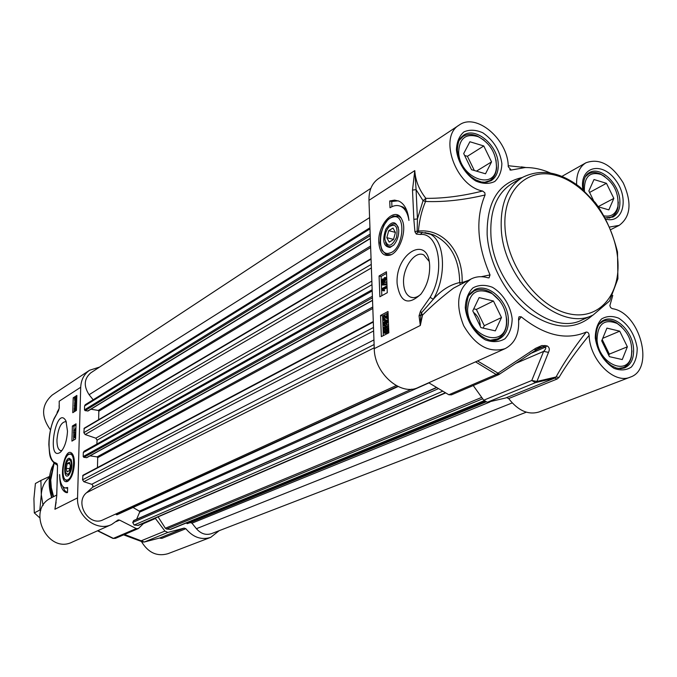 <?xml version="1.0" encoding="UTF-8"?>
<svg xmlns="http://www.w3.org/2000/svg" width="677" height="677" viewBox="0 0 677 677"><rect width="100%" height="100%" fill="white"/><g stroke="black" fill="none" stroke-linecap="round" stroke-linejoin="round"><path stroke-width="1.02" d="M51.317 496.359L51.367 497.823M49.463 477.285C44.411 481.669 41.686 487.482 41.297 494.718L43.057 505.491M40.747 510.61L39.816 510.06L41.297 494.718L40.891 480.475L49.573 476.422M40.891 480.475L35.399 483.513L33.926 498.653L34.299 512.895L39.664 517.77M39.816 510.06L34.299 512.895M484.292 400.886L170.655 529.38L166.576 529.042L165.366 528.238L158.088 516.873M526.317 412.183L211.478 533.654C205.91 535.439 200.883 533.789 196.406 528.703L191.98 523.177L190.322 522.61L187.199 523.685L186.319 522.957M93.172 399.785L89.119 394.725C83.499 386.025 84.041 378.748 90.735 372.883L370.861 188.316M370.327 238.541L88.052 410.973L85.107 410.634L84.481 409.856L84.591 405.938L85.251 404.711L369.947 227.794M98.63 419.689L98.834 411.193L98.216 410.423L90.913 409.23M96.836 444.087L97.09 440.168L95.821 438.18L85.141 434.532L83.855 432.662L84.244 428.194L371.047 258.665M372.536 300.453L86.774 457.652L83.83 457.339L83.195 456.56L83.305 452.558L84.05 451.254L372.155 289.739M97.463 467.579L97.7 457.652L97.082 456.882L90.049 455.849M396.197 385.568L103.2 519.75C89.136 527.197 74.072 502.893 86.512 492.763L92.521 487.313L92.961 485.629L91.97 484.377L83.855 481.711L82.56 479.824L82.983 475.246L373.289 321.533M117.273 514.495L115.412 514.156M136.619 519.259L139.657 512.125L139.335 511.186L133.073 507.454M445.314 393.075L138.362 525.377L134.139 525.047L132.726 522.475L133.716 520.537L435.895 387.718M144.159 522.881L138.379 528.551L136.272 528.585L119.592 520.105L118.136 519.944L111.561 524.531C96.794 532.02 76.366 516.187 77.55 497.883L80.707 387.269C81.088 379.814 84.041 374.144 89.567 370.26L99.553 367.078M89.567 370.26L52.197 395.055C41.365 404.778 40.789 416.389 50.479 429.895M59.161 408.443L57.08 412.395M80.707 387.269L59.195 401.216L59.246 407.732M56.115 502.216L54.922 509.265L56.766 495.666L57.528 465.454L57.037 463.652L55.396 462.763C47.585 460.978 46.874 434.583 54.025 419.097L58.518 410.727L59.322 407.647M67.497 431.249L65.965 420.942C56.183 403.458 45.926 463.356 60.642 452.024C64.603 447.692 66.888 440.761 67.497 431.249M67.48 492.636L66.202 492.568C61.945 491.028 59.754 485.02 59.627 474.543C59.982 482.362 61.785 486.822 65.043 487.939L67.641 487.508L67.48 492.636M74.385 463.711C74.47 458.879 73.708 455.494 72.117 453.556C64.078 444.933 57.477 485.747 67.624 481.372C71.457 478.707 73.708 472.825 74.385 463.711M72.769 412.691L73.218 397.78L76.865 395.444L76.425 410.423L72.769 412.691M71.923 441.125L72.371 426.028L76.036 423.819L75.587 438.984L71.923 441.125M68.157 481.076L67.057 481.11L64.442 479.02C63.706 476.676 63.291 479.147 62.851 469.66C63.477 462.425 65.339 457.288 68.436 454.259L72.202 453.658M69.257 458.219C63.782 458.574 62.978 480.746 68.665 475.254C71.855 470.617 72.693 465.429 71.17 459.7L69.257 458.219M71.187 459.725L69.892 459.108L68.098 460.258M66.295 473.824L68.944 474.958M71.33 465.395C70.281 472.927 68.479 475.533 65.914 473.215C64.645 468.467 65.331 464.177 67.988 460.352C70.095 458.998 71.212 460.682 71.33 465.395M69.443 462.273L70.374 465.928L69.189 470.752L67.091 471.903L66.168 468.239L67.345 463.44L69.443 462.273M143.397 523.668L155.422 518.489L155.135 518.15M155.422 518.489L164.917 531.073L141.468 540.695L142.652 541.93L144.311 542.015L167.828 532.435L164.917 531.073M219.187 530.675L210.674 537.377C201.391 540.288 193.114 537.394 185.853 528.703L184.093 528.111L167.828 532.435M61.979 450.518L60.549 450.628C58.078 449.655 56.885 446.008 56.961 439.703C58.07 428.397 60.913 422.38 65.508 421.636L66.431 422.101M159.62 538.02L160.601 538.308L160.221 537.775M160.601 538.308L162.015 538.308L160.415 537.699M56.648 495.073L50.978 498.018C25.997 509.612 47.695 554.581 72.261 542.091L111.561 524.531M141.408 541.482C148.17 552.703 157.005 556.782 167.921 553.71L210.674 537.377M56.809 464.752L57.452 465.158M57.376 465.091L57.037 463.652M56.631 495.886L57.469 474.459M55.48 505.338L56.766 495.666M57.317 474.602L57.528 465.454M56.851 464.769L55.396 462.763M56.293 464.574C48.507 459.175 49.836 453.793 48.837 444.544C48.998 435.218 50.724 426.586 54.033 418.648L54.025 419.097M54.033 418.648L58.518 410.727M62.682 486.331L64.679 490.52L67.345 492.653M67.615 488.219L65.593 488.007M75.697 400.869L75.765 401.943M76.823 396.756L74.808 398.042L74.792 398.694M73.218 397.78L74.808 398.042M74.673 402.527L74.622 404.321M74.546 406.843L75.68 409.568L76.239 408.366L75.875 407.021L76.467 408.239L75.57 410.228L74.546 408.57L74.216 411.176L74.318 407.884L75.469 407.994L76.146 409.026M74.419 411.21L74.402 411.675M75.993 425.054L73.971 426.273L73.852 430.293M72.371 426.028L73.971 426.273M73.827 431.029L73.793 432.332M73.776 432.848L73.717 434.879M73.641 437.317L73.556 440.168M75.553 436.817L74.673 437.579M75.765 433.026L73.581 432.815L73.598 432.315L75.782 432.425M75.841 430.437L74.631 431.156L73.675 431.004L73.691 430.386L75.409 429.362L75.384 428.16L75.875 429.277M76.416 399.024L76.476 400.149M74.504 407.842L75.469 407.994M75.629 410.237L76.366 410.27M75.46 410.169L75.435 411.032M75.012 403.737L74.817 406.344L75.426 404.651L75.993 405.464L76.052 403.137L76.577 404.279L75.968 406.09L75.545 405.684L74.741 407.004L74.343 405.709L75.012 403.737L75.968 403.89L75.875 404.609M76.433 406.234L76.086 406.987M76.645 402.84L75.139 402.917M75.858 429.7L73.675 431.004M75.9 428.245L75.384 428.16M75.765 432.925L73.581 432.815M75.697 435.319L74.098 437.486L73.48 436.216L74.199 434.16L74.732 434.795L75.392 433.729L75.722 434.473M75.189 434.406L75.012 436.073L75.384 434.431M74.182 434.795L74.597 435.548L73.945 436.885L73.7 436.09L74.453 434.837M76.67 401.943L75.054 402.9L74.495 399.083L76.179 397.915L76.746 399.388M76.729 400.031L76.679 401.706M76.112 401.478L75.139 402.223L74.944 399.752L76.112 401.478M76.273 401.097L75.105 399.362L76.095 398.592L76.273 401.097M75.079 398.736L74.631 398.668M76.306 399.142L75.35 398.981M76.052 399.523L75.105 399.362M75.392 400.412L74.8 400.31M75.985 404.482L75.029 404.321M76.34 404.685L75.663 404.567M75.003 411.303L74.216 411.176M75.265 411.142L74.478 411.015M66.168 468.239L69.68 468.738M67.345 463.44L69.833 463.796M386.821 237.669L388.725 230.662L393.024 228.056L395.419 232.49L393.489 239.54L389.182 242.112L386.821 237.669L393.532 239.379M388.725 230.662L395.36 232.372M593.458 200.358L588.863 190.948L594 179.523L606.457 183.315L613.836 198.403L608.843 209.878L598.493 206.857M613.836 198.403L598.299 206.578M606.457 183.315L589.591 192.437M604.806 176.494L599.974 173.744C595.726 172.06 591.952 172.102 588.643 173.879L585.427 176.629M584.496 190.99L584.344 189.602C584.496 176.46 590.065 171.408 601.032 174.454C613.286 181.504 618.913 192.107 617.932 206.265C616.036 213.797 611.5 217.012 604.341 215.929M607.404 218.104L611.526 216.945C614.826 215.159 616.967 212.028 617.932 207.543L618.346 202.051M471.547 169.699L463.694 153.577L469.897 141.747L483.776 145.97L491.544 161.896L485.519 173.786L471.547 169.699M491.544 161.896L476.464 171.137M474.34 170.519L467.409 156.302L464.617 155.473M483.776 145.97L467.409 156.302M470.507 167.557L467.942 162.302M484.377 182.367L489.733 180.624C493.829 178.017 496.131 173.727 496.622 167.752L496.004 159.95M484.055 140.181L477.378 136.043C471.894 133.809 467.088 133.978 462.95 136.542L459.057 140.571M458.659 152.08C459.353 138.176 465.911 133.064 478.326 136.737C490.063 143.126 496.106 153.078 496.444 166.584C495.894 191.743 459.26 178.169 458.659 152.08M480.907 327.6L472.766 310.861L479.13 297.601L493.448 301.02L501.496 317.538L495.31 330.858L480.907 327.6M483.158 328.108L484.283 325.713L476.363 309.431L473.748 308.822M501.496 317.538L484.283 325.713M493.448 301.02L476.363 309.431M480.205 326.153L480.188 324.782C479.697 319.62 477.463 315.474 473.485 312.342M490.715 340.176L497.46 338.898C502.749 336.249 505.812 331.324 506.65 324.114L506.718 319.493L505.541 312.698M499.753 300.825L491.358 292.853C485.155 289.079 479.375 288.461 474.027 290.992L468.924 295.434M467.57 309.651C469 292.337 477.175 287.006 492.086 293.64C502.046 300.926 506.845 310.735 506.481 323.064C505.144 349.383 468.205 337.188 467.57 309.651M609.41 356.661L601.692 340.836L606.931 328.117L619.726 331.171L627.359 346.802L622.273 359.563L609.41 356.661M608.801 355.417L609.325 354.13L602.217 339.566M627.359 346.802L609.325 354.13M619.726 331.171L602.725 338.331M621.672 326.813L616.298 322.684C611.593 320.077 607.218 319.612 603.173 321.27L599.137 324.181M597.046 339.761C597.596 323.868 604.324 318.452 617.212 323.504C628.476 331.654 633.181 342.545 631.319 356.178C627.232 376.81 598.206 363.27 597.046 339.761M618.152 368.457L623.162 367.645C627.207 365.952 629.906 362.533 631.277 357.397L631.996 350.788M550.096 172.855C541.592 169.182 533.256 167.422 525.081 167.566L511.169 170.054L509.756 169.749M417.853 232.236L417.159 231.111L414.942 231.83L416.33 234.073L418.42 231.06C419.368 220.211 421.746 210.352 425.537 201.484L425.867 198.344L423.049 200.663L425.537 201.484C443.985 202.169 463.83 200.003 485.07 194.993L484.842 192.793L482.633 191.032C455.697 186.192 438.256 136.813 459.141 125.101C476.32 112.221 508.385 139.809 508.241 166.686L511.169 170.054M485.07 194.993C475.364 218.138 477.014 244.778 490.03 274.913L481.254 276.707M518.658 320.339L521.188 316.794L519.005 316.785L518.54 318.85C519.555 333.465 515.062 343.4 505.076 348.663C489.192 353.326 475.398 345.676 463.677 325.696C455.122 304.185 457.567 288.63 471.023 279.026C476.126 276.428 481.779 276.021 487.973 277.798L489.056 277.858L490.03 274.913M521.188 316.794C544.503 335.53 566.184 340.624 586.231 332.068C573.521 348.359 563.467 363.321 556.071 376.962L554.869 378.054L557.103 379.027L559.016 377.402L556.071 376.962L536.929 381.456L531.767 380.491L535.482 382.64L536.929 381.456L548.488 352.362L543.631 351.388L531.767 380.491L483.725 400.209L487.355 402.256L505.643 397.991L554.869 378.054M612.778 295.384L609.859 305.64L610.637 307.595L612.313 308.661C639.993 312.478 655.15 369.261 630.245 377.14C614.132 384.519 589.633 359.876 589.125 335.343C588.897 333.118 587.932 332.026 586.231 332.068M576.618 184.567C576.322 174.074 579.419 166.813 585.927 162.793C599.424 157.91 611.881 164.629 623.272 182.959C632.081 202.668 630.71 216.809 619.176 225.373L609.943 226.973M387.295 314.128L387.472 318.799L384.062 316.76L383.334 318.495L384.282 319.4L384.265 320.323L383.571 320.356L382.886 318.706L384.037 315.854L384.764 315.804L386.897 317.868L386.762 314.407L388.124 314.306M388.302 318.985L387.472 318.799M388.031 319.104L387.083 318.901M385.128 317.132L384.731 319.493M384.265 320.323L385.484 320.593L385.509 319.662L384.282 319.4M385.484 320.593L383.783 320.407M385.729 316.015L386.855 316.811M386.381 323.97L387.219 322.125L386.711 321.101L385.484 323.572L385.001 323.733L384.197 322.54L383.546 324.063L384.401 324.918L384.333 325.84L383.097 324.308L384.172 321.643L385.12 322.142L386.178 320.238L386.872 320.162L387.676 321.888L386.491 324.808L386.381 323.97M387.142 321.66L386.677 323.682M386.559 323.809L385.484 323.572M386.423 323.936L385.001 323.733M384.976 323.301L384.985 325.045M384.333 325.84L385.56 326.102L385.628 325.188L384.401 324.918M385.56 326.102L384.781 325.933M387.887 320.39L388.37 320.61M388.505 324.122L387.718 325.07L386.491 324.808M387.016 327.346L385.636 328.455L384.418 328.193L386.609 327.033L387.413 328.7L387.1 330.469L384.418 328.193M385.636 328.455L387.295 329.86M384.113 328.751L386.812 331.045L385.687 332.06L384.578 332.238L383.783 330.545L384.113 328.751M385.145 329.623L385.408 332.187M383.08 327.871L383.317 327.253L383.952 327.795L385.467 326.238L386.821 326.077L387.921 328.404L387.904 331.975L387.269 331.425L385.738 333.025L384.384 333.186L383.275 330.816L383.681 328.379L383.08 327.871M384.181 327.44L383.317 327.253M387.667 326.263L388.606 326.779M388.776 331.07L387.532 330.833M388.793 331.493L388.149 331.358M388.818 332.17L387.904 331.975M388.268 332.052L386.965 333.287L384.764 333.27M382.564 282.165L381.845 281.42L382.877 279.855L383.233 280.633L382.564 282.165M383.233 280.794L383.055 281.573M385.433 279.009L384.934 281.04M384.621 281.293L383.681 280.405L385.035 278.399L385.475 279.364L384.621 281.293M382.615 283.028L382.014 283.104L381.405 281.683L382.48 279.026L383.402 279.55L384.494 277.587L385.221 277.502L385.924 279.119L384.654 282.174L383.977 282.275L383.478 281.48L382.615 283.028L383.834 283.316L382.192 283.147M386.22 277.739L386.711 277.985M386.838 281.243L385.865 282.461L384.155 282.317M384.528 282.402L383.834 283.316M381.473 285.059L381.447 284.374L386.11 283.815L386.135 284.509L381.473 285.059L386.973 284.839M386.939 284.01L386.11 283.815M386.965 284.704L386.135 284.509M386.161 287.2L382.683 289.13L383.402 290.475L382.877 290.772L381.667 288.825L386.127 286.337L386.161 287.2L387.075 287.412M387.083 287.649L383.901 289.409L382.683 289.13M383.901 289.409L384.621 290.755L383.402 290.475M384.621 290.755L382.877 290.772M387.041 286.557L386.127 286.337M388.073 312.994L382.59 315.897L383.334 335.614M386.525 273.364L381.109 276.444L381.828 295.697M386.465 271.765L387.278 292.701L379.865 296.78L379.086 275.971L386.465 271.765M379.086 275.971L381.109 276.444M388.014 311.488L388.843 332.796L381.346 336.63L380.559 315.448L388.014 311.488M380.559 315.448L382.59 315.897M389.724 200.959L394.623 200.113L399.168 201.213C404.677 204.141 407.935 210.547 408.942 220.44C407.808 213.28 405.151 208.618 400.953 206.451C397.568 204.894 393.921 205.326 390.003 207.746L389.724 200.959L391.729 201.501L391.941 206.688M398.22 200.807L391.729 201.501M400.319 206.172L402.976 206.993L406.479 209.752M505.076 348.663L418.344 387.422C400.911 396.502 374.305 373.399 374.254 348.647L420.315 325.476L420.823 315.135L419.046 315.863L420.315 325.476L422.541 315.084L420.51 311.065L419.046 315.863M471.023 279.026L453.59 288.114C442.242 296.653 431.892 305.64 422.541 315.084L420.823 315.135L421.551 312.74L433.305 299.268C447.158 275.945 444.831 239.87 429.523 233.853L425.004 232.558M427.796 233.184L433.661 234.927C450.594 243.212 459.277 259.088 459.7 282.554C450.103 284.653 441.302 290.221 433.297 299.268L430.123 297.355L420.51 311.065M422.473 232.414L420.273 234.462C438.941 232.355 445.542 271.621 430.123 297.355M422.033 232.431L417.853 232.228M460.36 284.577L459.7 282.554L462.112 282.588C463.28 252.91 444.214 228.352 418.42 231.06L417.159 231.111L417.438 218.933L413.842 219.331L414.942 231.83M482.633 191.032C462.391 196.085 443.469 198.522 425.867 198.344C419.114 189.805 415.424 180.564 414.789 170.612L416.084 189.662L423.049 200.663L417.438 218.933L416.084 189.662L412.505 190.076L413.842 219.331M459.141 125.101L378.401 178.669C371.969 183.222 368.83 190.449 368.973 200.324L414.789 170.612L412.505 190.076M559.016 377.402C566.598 364.607 576.635 350.584 589.125 335.343M468.467 280.354L462.112 282.588L462.374 283.536M535.761 349.637L539.806 347.555L543.377 346.658L545.425 347.115C546.221 347.936 545.62 349.357 543.631 351.388L515.696 363.414M548.488 352.362C549.927 349.4 549.428 347.233 547.016 345.854L541.888 345.541L535.659 348.308L497.781 373.315L496.173 374.491L499.423 374.237M535.685 349.882L534.255 349.205M499.651 374.144L477.556 360.959M521.366 166.864L526.054 167.557M420.671 294.436C417.091 297.457 413.698 298.337 410.474 297.085C406.327 295.07 404.025 290.458 403.577 283.265C402.485 267.948 414.925 250.211 423.802 254.916L429.1 261.297M397.154 283.908C400.175 302.509 408.104 305.911 420.925 294.114C426.789 286.253 429.7 277.062 429.675 266.552C429.083 233.48 394.852 253.029 397.154 283.908M428.744 382.776L448.843 394.759L451.398 394.869L498.78 374.626L539.789 347.563M374.254 348.647L368.973 200.324M506.624 397.594L508.647 398.558C518.159 410.736 528.297 415.204 539.07 411.954L630.245 377.14M483.725 400.209L473.24 385.535M384.883 238.837C384.883 234.039 386.305 230.019 389.131 226.77C395.732 223.029 398.178 226.626 396.477 237.559C391.534 246.961 387.684 247.664 384.934 239.658L384.883 238.837M385.518 242.281C386.525 245.743 388.378 247.181 391.069 246.606L393.65 245.125M398.355 227.548C396.417 223.232 393.574 222.758 389.825 226.118L389.825 226.118M390.062 247.469L393.76 245.006C397.255 240.817 398.914 235.782 398.719 229.875C396.206 220.584 391.907 220.38 385.814 229.266C382.04 240.597 383.453 246.665 390.062 247.469M396.849 215.751L398.778 216.301L401.038 218.028M391.238 254.654L386.279 254.552L381.913 250.329L379.966 242.916L380.694 233.903L383.749 225.483L388.149 219.382L393.345 216.065L398.778 216.301M378.807 242.493C379.712 252.58 383.537 256.778 390.299 255.077C399.904 252.081 407.317 229.621 401.918 219.585C395.791 205.207 377.444 223.884 378.807 242.493M481.711 397.391L165.366 528.238M482.701 398.778L166.576 529.042M484.114 400.699L169.986 529.465M484.588 401.182L186.412 523.228M485.544 401.842L187.199 523.685M485.841 401.986L190.322 522.61M489.886 402.011L191.98 523.177M512.21 402.933L196.406 528.703M369.583 217.622L89.119 394.725M369.989 228.885L84.591 405.938M370.175 234.09L84.481 409.856M370.226 235.655L85.107 410.634M370.319 238.321L87.663 411.049M370.598 246.047L98.216 410.423M370.649 247.562L98.834 411.193M371.064 259.13L83.965 428.693M371.25 264.402L83.855 432.662M371.377 267.948L85.141 434.532M371.842 281.099L95.821 438.18M371.978 284.704L97.09 440.168M372.198 290.949L83.305 452.558M372.384 296.298L83.195 456.56M372.443 297.829L83.83 457.339M372.528 300.266L86.411 457.72M372.765 306.986L97.082 456.882M372.824 308.467L97.7 457.652M373.306 322.04L82.67 475.787M373.501 327.473L82.56 479.824M373.619 330.951L83.855 481.711M373.941 339.922L91.725 484.275M374.102 344.551L92.521 487.313M374.22 347.809L86.512 492.763M397.67 386.339L116.427 514.757M411.667 389.165L139.335 511.186M428.913 382.903L139.657 512.125M436.123 387.862L133.428 520.841M437.85 388.928L132.726 522.475M442.208 391.441L134.139 525.047M445.009 392.914L137.634 525.479M77.55 497.883L54.922 509.265L55.776 503.544M69.706 454.225C63.13 454.309 60.126 480.975 66.828 479.976C73.471 480.188 76.509 452.862 69.706 454.225M51.774 497.612L49.26 479.561L50.555 471.598L53.923 463.102M53.102 496.918L50.851 488.083L50.293 479.138L53.94 463.119M53.601 496.656L51.325 487.753L50.741 480.018L54.135 463.296M183.365 528.415L159.577 538.037L144.311 542.015L124.534 534.458M136.272 528.585L113.381 538.384L97.81 530.675M116.232 521.603L119.592 520.105M112.983 538.435L115.454 538.342L112.89 538.401L97.513 530.81M162.015 538.308L185.853 528.703M75.054 437.63L74.098 437.486M75.655 436.775L75.105 436.69M74.495 436.208L73.7 436.09M75.435 435.531L74.817 435.438M76.493 402.95L75.545 402.79M76.653 402.502L75.968 402.383M76.34 398.821L75.663 398.711M75.68 401.123L74.732 400.97M75.875 407.097L74.978 406.953M76.543 406.192L75.968 406.09M76.323 404.778L75.655 404.668M75.35 405.701L74.563 405.574M76.425 410.279L75.807 410.177M76.044 408.806L75.088 408.654M582.186 319.866C548.565 337.848 492.458 286.464 490.884 234.09C490.013 209.862 497.113 192.97 512.176 183.416L522.475 177.399C507.386 186.979 500.311 203.972 501.251 228.377C502.969 281.15 559.43 333.076 593.103 315.033L582.186 319.866M522.263 177.518C498.433 182.917 486.729 201.907 487.135 234.487C488.887 263.455 506.074 295.587 528.932 312.681C554.082 329.665 575.34 330.503 592.705 315.211M595.278 338.161C597.571 351.693 603.833 361.763 614.073 368.364C620.589 370.759 626.343 370.336 631.328 367.078C635.314 362.288 637.26 355.899 637.175 347.919C634.865 334.709 628.721 324.799 618.744 318.207C612.313 315.685 606.567 315.964 601.481 319.028C597.351 323.691 595.286 330.071 595.278 338.161M456.416 149.854C457.804 162.243 465.514 174.607 475.855 181.038C482.896 184.009 489.2 184.152 494.777 181.487C499.313 177.222 501.682 171.213 501.877 163.462C499.846 150.404 493.499 140.181 482.828 132.794C475.889 129.722 469.593 129.417 463.914 131.897C459.226 136.018 456.73 142.001 456.416 149.854M606.169 219.221C623.407 223.757 629.288 197.938 615.571 180.057C602.369 161.558 580.494 166.102 582.601 187.614L582.812 189.484M465.277 307.866C466.732 321.11 474.721 333.803 485.392 339.888C492.661 342.511 499.169 342.147 504.907 338.805C509.569 333.837 511.99 327.169 512.167 318.791C510.619 305.826 502.893 293.471 492.467 287.31C485.307 284.56 478.808 284.755 472.969 287.886C468.137 292.709 465.573 299.369 465.277 307.866M603.935 320.111C615.224 314.492 632.403 330.968 633.52 348.24C634.129 358.243 631.133 364.801 624.549 367.924L620.707 368.669L616.172 367.966L611.339 365.631L607.523 362.627L604.002 358.759L598.561 349.154L596.056 338.585C595.862 328.607 598.485 322.447 603.935 320.111M474.679 289.756C487.482 282.36 507.75 300.224 508.376 319.146C508.74 328.937 505.567 335.606 498.839 339.152C488.185 345.939 466.453 328.083 466.25 308.424C467.13 299.116 468.459 294.131 470.236 293.479L474.679 289.756M463.508 135.248C475.44 126.43 497.688 144.996 498.221 163.885C498.577 171.755 496.207 177.357 491.121 180.691L486.103 182.316L481.44 182.011L475.711 179.879L471.336 177.002L467.248 173.177L462.273 166.356L458.82 158.477L457.373 150.556C457.948 138.743 461.071 137.888 460.91 137.6L463.508 135.248M583.591 190.169L583.354 188.147C583.168 179.989 585.156 174.827 589.312 172.66C600.017 165.848 618.795 182.951 619.827 200.197C620.394 208.423 618.084 214.042 612.905 217.055L605.407 217.808M384.925 316.946L384.062 316.76M384.561 318.765L383.334 318.495M386.872 317.149L385.983 316.954M386.99 321.33L386.22 321.16M386.626 323.267L385.399 322.997M384.764 322.658L384.197 322.54M384.773 324.325L383.546 324.063M388.42 322.057L387.676 321.888M386.753 327.465L385.526 327.194M385.01 330.808L383.783 330.545M388.674 328.573L387.921 328.404M388.725 329.877L387.853 329.682M386.965 333.287L385.738 333.025M383.004 281.691L381.845 281.42M383.08 280.041L382.505 279.897M384.891 280.693L383.681 280.405M385.306 278.653L384.536 278.467M386.762 279.313L385.924 279.119M385.865 282.461L384.654 282.174M416.33 234.073L420.273 234.462M487.355 402.256L535.482 382.64L554.92 378.037M529.803 353.885L545.425 347.115L547.016 345.854M544.977 345.397L543.377 346.658L535.236 350.195M475.542 361.856L496.173 374.491L448.843 394.759M389.597 253.063C403.712 250.118 406.86 211.859 392.601 217.173C378.756 220.617 375.591 257.607 389.597 253.063M508.647 398.558L557.103 379.027M617.695 258.58C621.249 294.554 598.891 321.101 568.282 313.62C537.724 306.698 507.217 265.731 505.034 227.971C502.402 190.093 527.772 166.466 557.433 175.825C587.077 184.643 614.572 222.691 617.695 258.58M398.101 386.542L116.986 514.799M51.74 497.629C48.177 486.924 48.312 476.667 52.146 466.851M115.454 538.342L138.379 528.551M159.577 538.037L144.133 542.057M142.449 541.854L123.595 534.864M57.384 465.666L57.325 465.048M58.747 409.915L59.178 407.994M59.102 405.506L59.178 407.909M66.202 492.568L66.854 492.661M74.428 434.109L74.893 434.185M73.911 437.537L74.834 437.68M74.978 436.724L75.655 436.826M76.179 397.915L76.789 398.025M74.783 407.012L75.697 407.165M75.832 406.132L76.543 406.251M601.032 174.454L599.974 173.744M617.932 206.265L617.932 207.543M478.326 136.737L477.378 136.043M496.444 166.584L496.622 167.752M492.086 293.64L491.358 292.853M506.481 323.064L506.65 324.114M617.212 323.504L616.298 322.684M631.319 356.178L631.277 357.397M384.764 315.804L385.992 316.074M384.02 325.865L385.018 326.077M384.671 321.592L385.188 321.702M386.872 320.162L388.099 320.433M386.821 326.077L388.048 326.348M382.987 278.958L383.495 279.076M385.221 277.502L386.432 277.79M400.953 206.451L402.976 206.993M421.881 232.431L433.661 234.927M427.669 233.142L433.602 234.911M611.009 229.486L619.176 225.373M562.003 176.342L585.927 162.793M510.712 170.113L510.213 170.003M525.081 167.566L508.19 165.704M412.86 297.635L410.474 297.085M609.283 218.087L611.526 216.945M586.485 175.072L588.643 173.879M487.144 182.172L489.733 180.624M460.478 138.15L462.95 136.542M494.379 340.311L497.46 338.898M471.082 292.489L474.027 290.992M620.547 368.669L623.162 367.645M600.651 322.362L603.173 321.27M390.934 254.806L390.299 255.077M522.475 177.399C540.821 168.361 560.141 171.73 580.443 187.495L595.354 202.677C605.077 215.87 612.457 232.279 617.5 251.903L617.906 278.755L609.562 300.969L593.103 315.033"/></g></svg>
